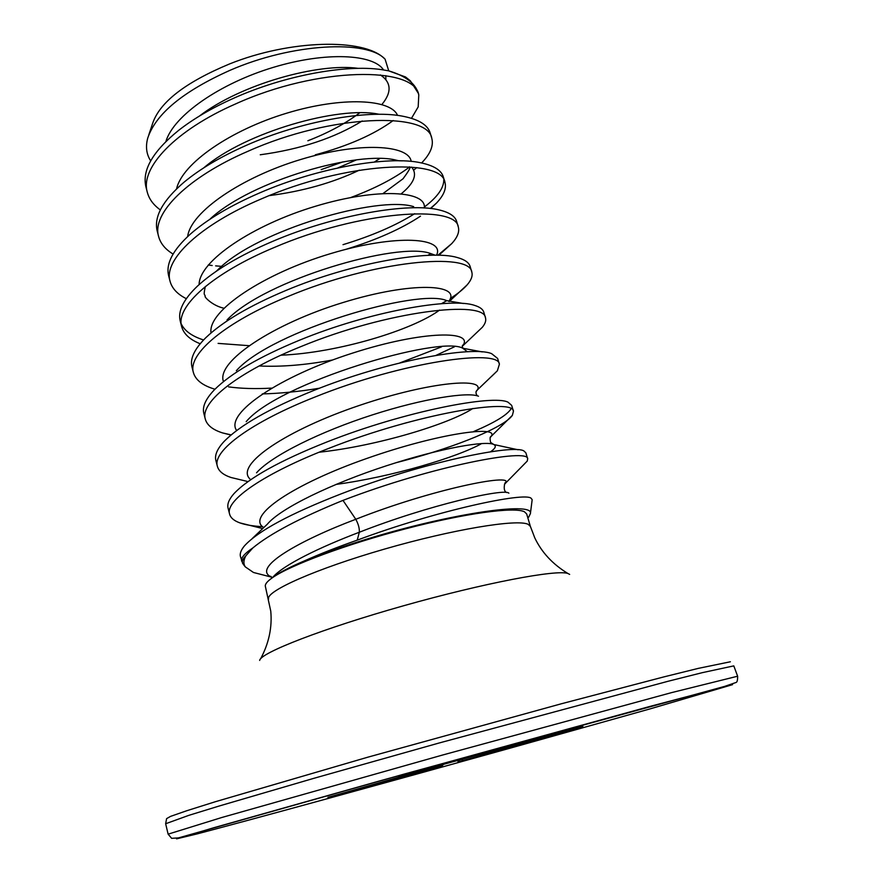 <?xml version="1.0" encoding="UTF-8"?>
<svg xmlns="http://www.w3.org/2000/svg" width="883" height="883" viewBox="0 0 883 883"><rect width="100%" height="100%" fill="white"/><g stroke="black" fill="none" stroke-linecap="round" stroke-linejoin="round"><path stroke-width="1.32" d="M268.62 598.994C265.529 591.29 316.114 568.784 384.37 549.127C452.56 529.414 517.306 518.74 528.166 524.336L530.385 526.4L526.687 513.972L524.436 511.765C514.502 506.61 464.888 513.299 405.595 528.807C346.324 544.27 289.525 565.473 272.107 577.935C267.074 581.5 264.834 584.336 265.375 586.433L270.761 611.157C272.284 627.36 268.907 643.232 260.64 658.762M384.017 58.234C363.354 38.035 289.977 39.636 229.536 63.951C185.298 82.373 159.624 102.273 152.549 123.653L148.83 134.79M150.673 160.872C146.401 154.238 145.419 146.644 147.737 138.112C155.75 113.929 183.145 91.335 229.922 70.353C292.67 42.98 367.438 39.658 385.087 59.194L388.741 70.861M359.668 112.836C345.573 123.543 328.299 132.847 307.869 140.761M271.688 577.173L253.476 572.482L245.319 566.897C243.278 563.895 243.454 560.175 245.882 555.771C242.604 559.071 241.6 561.754 242.869 563.807L240.441 556.522C239.679 553.564 241.004 550.043 244.392 545.948C257.913 531.047 290.187 513.685 341.213 493.84C423.034 462.228 514.425 443.696 524.049 451.07L525.893 452.891L527.681 458.873L527.239 461.092L523.498 464.855M528.663 517.195L530.396 513.619L532.173 499.712L531.147 498.31C525.286 491.721 436.953 510.352 357.229 540.153L359.315 532.25C359.558 528.332 358.377 524.005 355.783 519.281L342.99 500.385C432.46 465.926 529.182 447.847 527.681 458.873M160.364 209.911C153.487 205.033 149.139 199.15 147.318 192.295L145.916 186.81C141.964 170.154 152.825 151.379 178.498 130.474C193.554 118.697 211.942 107.958 233.653 98.245C284.458 75.375 345.783 64.393 381.213 69.58L388.52 70.806L405.518 76.964L410.363 80.828L418.299 93.289C415.275 83.256 405.341 75.761 388.52 70.806M147.318 192.295C139.779 167.781 175.739 130.132 235.242 104.084C318.244 66.28 414.646 66.291 418.785 94.922L418.189 106.898L411.489 118.311M173.079 254.05C165.32 249.348 160.496 243.498 158.62 236.512L157.196 230.96C153.763 216.832 162.671 200.618 183.918 182.295C200.066 168.896 220.905 156.567 246.445 145.298C301.246 121.026 367.35 109.68 401.445 115.971C418.078 118.995 427.659 124.646 430.153 132.925L431.798 138.388C433.752 145.717 430.352 153.918 421.621 162.958M409.293 167.185C394.469 178.366 374.999 188.465 350.882 197.483M158.62 236.512C151.423 213.399 188.035 177.075 248.057 151.236C331.82 113.786 428.288 111.755 431.798 138.388M416.71 167.615L413.708 170.132M186.313 298.675C177.428 294.227 172.019 288.432 170.066 281.291L168.631 275.673C165.684 263.774 172.925 249.911 190.375 234.094C207.163 219.403 230.187 205.706 259.425 193.013C318.101 167.45 388.675 155.629 420.783 162.792C433.818 165.551 441.323 170.242 443.31 176.876L444.966 182.406C446.621 188.554 443.73 195.507 436.301 203.267L430.672 208.52M443.796 179.757C443.906 187.991 437.416 197.097 424.337 207.041M414.679 213.697C395.672 225.562 371.787 235.893 343.012 244.668M170.066 281.291C163.234 259.624 200.507 224.657 261.059 199.028C345.584 161.964 442.118 157.825 444.966 182.406M420.496 216.158C401.489 228.763 376.743 239.79 346.257 249.238M200.198 343.752C189.878 339.657 183.708 333.962 181.666 326.666L180.209 320.959C177.726 311.048 183.532 299.37 197.66 285.926C214.712 270.297 239.679 255.452 272.571 241.401C335.11 214.624 409.878 202.207 439.414 209.999C449.348 212.406 455.087 216.203 456.632 221.39L458.31 226.997C459.635 231.832 457.46 237.35 451.798 243.553L437.869 255.264M430.772 253.564L427.814 255.386M181.666 326.666C175.198 306.467 213.145 272.913 274.238 247.494C359.547 210.827 456.136 204.525 458.31 226.997M214.889 389.204L214.889 389.204C202.715 385.606 195.562 380.076 193.421 372.615L191.942 366.842C189.878 358.697 194.459 349.017 205.695 337.814C222.637 321.6 249.381 305.816 285.915 290.463C352.262 262.582 430.904 249.392 457.372 257.549C464.701 259.558 468.939 262.527 470.12 266.489L471.82 272.163C472.846 275.86 471.279 280.099 467.118 284.9C463.343 289.216 457.758 293.719 450.363 298.432M193.421 372.615C187.328 353.94 225.96 321.842 287.593 296.644C373.719 260.386 470.352 251.865 471.82 272.163M446.743 300.65L441.445 303.697M230.938 435.043L222.626 432.935C212.803 429.833 207.041 425.253 205.331 419.182L203.83 413.332C202.141 406.743 205.695 398.862 214.492 389.701C231.004 373.277 259.326 356.787 299.447 340.231C369.591 311.313 451.809 297.152 474.745 305.441C479.911 307.03 482.924 309.271 483.785 312.174L485.507 317.924C486.279 320.639 485.209 323.763 482.306 327.306L475.54 333.73M441.522 346.864L399.767 362.957M205.331 419.182C199.613 402.052 238.962 371.456 301.147 346.5C388.079 310.661 484.756 299.845 485.507 317.924M454.458 346.787L435.97 355.396M241.876 480.109L230.993 477.493C223.267 474.899 218.73 471.191 217.395 466.356L215.871 460.429C214.536 455.209 217.207 448.961 223.885 441.688C239.701 425.407 269.458 408.41 313.167 390.705C387.14 360.827 472.703 345.474 491.632 353.664L497.637 358.465L499.381 364.293L497.361 370.794L491.665 376.324M217.395 466.356C212.075 450.838 252.141 421.776 314.9 397.063C402.659 361.666 499.359 348.498 499.381 364.293M262.604 526.665C253.189 526.169 245.629 524.91 239.922 522.902C234.072 520.804 230.64 517.891 229.613 514.16L228.079 508.155C227.052 504.149 228.973 499.348 233.863 493.763C248.675 477.99 279.745 460.705 327.085 441.897C404.966 411.125 493.597 394.326 508.067 402.218L511.665 405.363L513.442 411.268L512.35 415.374C504.657 426.71 458.674 446.169 403.895 460.661L395.915 462.747M511.08 408.774C507.272 414.966 494.756 422.571 473.542 431.588M229.613 514.16C224.701 500.286 265.518 472.813 328.84 448.354C417.449 413.41 514.16 397.825 513.442 411.268M221.655 266.357L215.629 265.871M212.174 265.507L208.245 265.01M248.863 345.672L218.101 343.388M203.576 339.966C191.975 336.257 184.503 330.86 181.181 323.763M271.522 388.134C255.319 389.006 241.015 388.586 228.598 386.875M319.558 388.2C299.182 391.577 280.077 393.476 262.262 393.917M530.396 513.619C534.601 500.727 443.454 514.601 357.913 541.908C337.836 548.244 320.187 554.491 304.955 560.65C319.878 553.961 337.306 547.129 357.229 540.153M304.955 560.65C289.039 567.416 278.09 573.177 272.107 577.935M342.99 500.385C299.999 517.902 269.933 533.762 252.792 547.979L245.882 555.771M315.264 154.834C348.079 145.96 374.061 134.525 393.222 120.518M342.891 161.887L321.169 169.624M345.308 792.448L445.374 763.828L579.116 727.382M582.89 726.488L500.86 749.866M501.025 749.943L457.891 761.941L459.403 760.197M418.95 771.201L398.807 776.83M579.292 727.537L507.769 747.15M489.149 752.636L488.564 752.482M340.981 793.651L340.054 794.203M327.902 797.305L413.354 773.431M503.785 749.137L462.835 760.583L462.107 759.523M431.224 767.78L431.246 768.85L345.672 792.658M432.427 767.437L431.346 768.817L412.902 773.552M443.156 764.446L442.052 765.936L431.235 768.85L442.052 765.936L443.465 764.369M569.645 574.403L568.045 573.542C557.272 569.182 484.072 583.012 403.421 605.804C322.725 628.553 260.132 652.979 259.668 660.429M730.373 661.775L698.31 668.376L663.619 676.963L561.312 703.784L367.725 757.217L215.331 801.731L186.655 810.771L170.562 816.378L166.6 818.629L165.651 823.74L168.123 834.159L171.644 838.331L178.543 837.879L403.553 774.259L724.612 686.4L735.859 682.537C737.095 682.438 737.691 680.329 737.636 676.212L671.588 692.614L442.151 755.153L221.721 817.526L168.123 834.159M737.636 676.212L733.784 665.881L702.283 672.669L668.078 681.268L438.829 743.078L313.388 778.453L218.929 806.091L188.863 815.34L165.651 823.74M732.57 684.645L649.855 706.444L379.249 781.047L213.863 827.713L176.589 838.85L197.472 833.817C253.278 819.159 388.079 782.161 509.193 748.431L650.572 708.74L732.57 684.645M245.319 566.897L243.476 564.568M508.873 493.211C505.319 487.846 428.796 504.977 359.315 532.25C320.297 547.074 282.748 565.142 272.527 577.603M507.019 492.604C501.842 491.356 505.418 479.977 505.683 482.802C513.641 473.078 432.405 489.039 355.783 519.281C300.452 540.12 250.22 568.133 271.655 577.118L270.651 576.279L271.953 578.045M241.633 561.146C240.794 557.924 244.514 553.531 252.792 547.979M252.317 538.442L267.339 524.193C280.805 508.012 332.185 483.42 386.445 465.771C440.772 448.045 486.224 440.374 493.829 444.524C496.544 445.981 495.429 448.409 490.495 451.809M256.534 472.813C271.843 455.462 320.871 431.445 372.317 414.911C423.807 398.321 468.056 391.71 478.487 396.213M472.835 408.476C449.326 423.939 377.747 445.904 319.127 452.228M246.191 421.655C278.575 382.637 440.231 335.032 462.813 348.255L467.416 351.754M236.335 370.705C271.633 330.827 419.072 287.781 446.809 300.673L463.476 303.52M332.736 359.955C305.54 365.054 281.015 367.052 259.149 365.959M227.019 319.955C264.734 279.9 398.454 241.214 430.462 253.476L435.275 255.231M216.423 271.147L218.322 269.326C257.902 229.856 378.222 195.353 413.674 206.644M210.242 218.885C251.015 180.728 358.332 150.187 396.379 160.209L398.939 160.783M411.577 167.086C417.637 174.216 414.226 183.101 401.324 193.73M203.818 167.814C245.54 131.997 339.127 105.783 378.531 114.172L380.187 114.304M379.712 158.598L374.381 162.019M359.326 170.176C332.736 182.814 302.714 191.302 269.271 195.618M199.403 116.07C240.684 84.249 318.531 62.627 358.332 68.377M380.396 74.934C391.434 82.417 391.931 92.273 381.897 104.503M372.714 113.399L371.401 114.448M362.207 120.96C334.789 137.958 300.805 149.238 260.253 154.779M527.239 461.092L504.447 484.292M263.763 527.581C245.198 516.312 294.072 483.895 366.544 458.542C438.972 433.012 499.612 425.209 491.213 436.301L490.065 437.714M481.732 443.52C457.758 457.107 392.229 476.831 335.981 484.425M249.922 478.928C234.602 464.624 287.361 429.646 359.491 405.396C431.577 380.948 487.957 377.184 476.699 390.882L475.981 391.765M407.008 422.593L393.686 426.357M236.512 430.352C224.602 413.056 280.937 375.97 352.35 353.178C423.752 330.132 475.948 330.33 462.228 346.346L482.306 327.306M223.476 381.599C215.75 361.544 273.675 323.664 343.023 302.527C412.372 281.114 461.864 284.017 448.829 301.368M439.591 310.088C412.582 330.032 338.123 352.836 280.96 355.198M211.026 332.946C207.428 310.739 264.326 273.344 330.54 253.642C396.776 233.664 445.551 237.571 436.522 255.242M199.105 284.602C199.105 260.982 252.902 224.977 315.286 206.313C377.681 187.406 426.986 190.883 424.281 207.991M187.649 236.578C190.64 211.865 241.787 177.163 300.761 159.481C359.756 141.556 408.829 144.779 411.191 161.401M409.204 166.909C411.346 166.423 409.271 170.386 403.012 178.796L383.167 193.421M176.578 188.885C182.13 163.355 230.882 129.956 286.765 113.167C342.681 96.181 391.048 99.227 397.538 115.397M356.302 159.933L337.748 167.969M165.883 141.534C173.62 115.408 220.176 83.333 273.189 67.406C326.246 51.313 373.608 54.194 383.52 69.912M385.794 75.64L385.882 79.591M457.891 761.941L462.835 760.583M488.542 752.482L508.166 747.04M530.385 526.4L534.778 537.868C541.621 552.261 552.537 564.06 567.515 573.244M418.299 93.289L418.785 94.922M518.133 449.789L493.829 444.524L490.595 442.394C489.778 438.564 489.988 436.533 491.213 436.301L512.35 415.374M477.217 395.783C475.738 393.553 475.595 391.787 476.798 390.485L497.361 370.794M463.961 349.017C462.262 347.582 461.864 346.291 462.736 345.132L462.228 346.335M430.462 253.476L434.657 255.231M205.342 286.545C203.024 296.942 204.944 293.421 205.176 296.39C203.929 296.346 211.898 305.562 223.829 308.211M402.527 160.861L398.84 160.783M262.715 528.575L239.922 522.902M247.251 481.401L230.993 477.493M231.114 434.889L222.626 432.935M449.171 301.533L467.118 284.9M438.785 255.275L451.798 243.553M430.319 208.487L436.301 203.267M482.273 351.909L462.813 348.255"/></g></svg>
